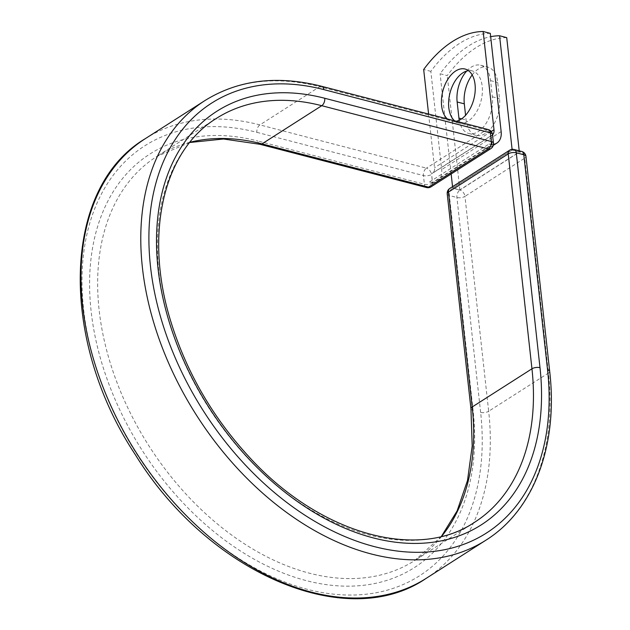 <?xml version="1.0" encoding="UTF-8"?>
<svg xmlns="http://www.w3.org/2000/svg" width="630" height="630" viewBox="0 0 630 630"><rect width="100%" height="100%" fill="white"/><g stroke="black" fill="none" stroke-linecap="round" stroke-linejoin="round"><path stroke-width="0.47" stroke-dasharray="3.15 2.36" d="M472.185 74.931A26.94 16.026 104.6 0 1 478.359 69.04A26.94 16.026 104.6 0 1 487.793 67.087A26.94 16.026 104.6 0 1 497.731 82.491L499.511 98.634A26.94 16.026 104.6 0 1 493.156 125.354A26.94 16.026 104.6 0 1 476.028 135.387A26.94 16.026 104.6 0 1 466.09 119.984L465.57 115.29M466.688 71.056A26.94 16.026 104.6 0 1 471.193 67.174A26.94 16.026 104.6 0 1 480.627 65.229A26.94 16.026 104.6 0 1 490.565 80.632L492.353 96.776A26.94 16.026 104.6 0 1 485.998 123.496A26.94 16.026 104.6 0 1 468.87 133.529A26.94 16.026 104.6 0 1 459.231 120.228M447.418 118.96A26.94 16.026 -75.4 0 0 451.568 121.188A26.94 16.026 -75.4 0 0 456.27 121.259M454.584 120.818A26.94 16.026 -75.4 0 0 458.727 123.055A26.94 16.026 -75.4 0 0 468.161 121.102A26.94 16.026 -75.4 0 0 482.281 93.508A26.94 16.026 -75.4 0 0 472.272 70.899A26.94 16.026 -75.4 0 0 468.507 70.678M490.305 33.358A119.842 71.269 104.6 0 0 430.841 71.347L441.685 169.58A17.947 12.151 -122.6 0 1 437.377 181.078A17.947 12.151 -122.6 0 1 432.519 182.432L431.629 174.368A5.749 3.89 57.4 0 0 431.534 173.746L490.998 135.757A5.749 3.89 -122.6 0 1 491.101 136.379L492.203 144.955L432.44 183.133L431.629 174.368M428.597 114.069L434.519 167.714A8.741 5.922 -122.6 0 1 432.424 173.321A8.741 5.922 -122.6 0 1 431.534 173.746M430.841 71.347L423.675 69.489M493.455 144.333A17.947 12.151 -122.6 0 1 491.991 144.443L491.101 136.379M492.526 134.828A8.741 5.922 -122.6 0 1 491.888 135.332A8.741 5.922 -122.6 0 1 490.998 135.757M429.495 182.023L488.959 144.034A17.947 12.151 57.4 0 0 491.991 144.443L432.519 182.432A17.947 12.151 -122.6 0 1 429.495 182.023L432.566 182.826M488.959 144.034L492.03 144.837M512.174 150.066L452.71 188.055L459.869 189.913L519.341 151.924L512.174 150.066L512.096 149.349M506.717 37.619A119.842 71.269 -75.4 0 0 447.253 75.608L440.087 73.749A119.842 71.269 -75.4 0 1 490.675 36.682M519.341 151.924L519.215 150.822M452.71 188.055L452.553 186.677M451.159 173.982L440.087 73.749M459.869 189.913L447.253 75.608M490.565 80.632L497.731 82.491M501.149 131.591L441.685 169.58M491.235 131.489L434.519 167.714M426.124 578.387A260.875 176.597 -122.6 0 0 488.675 411.256A5.749 2.496 173.7 0 1 480.635 412.374A255.118 172.699 -122.6 0 1 307.338 589.318A255.118 172.699 -122.6 0 1 83.601 309.283A255.118 172.699 -122.6 0 1 256.89 132.331A5.749 3.418 104.6 0 1 259.891 124.897L426.439 168.147A5.749 3.418 -75.4 0 0 423.439 175.581L424.399 184.251A5.749 3.418 -75.4 0 0 426.518 187.535M256.89 132.331L423.439 175.581A5.749 2.496 -6.3 0 0 431.487 174.463A5.749 3.89 57.4 0 0 426.439 168.147L486.202 129.969L319.654 86.719A5.749 3.418 104.6 0 1 321.67 86.302M145.239 138.702A260.875 176.597 -122.6 0 1 259.891 124.897L319.654 86.719A260.875 176.597 -122.6 0 0 205.002 100.524M488.219 129.552A5.749 3.418 -75.4 0 0 486.202 129.969A5.749 3.89 57.4 0 1 491.25 136.285A5.749 2.496 -6.3 0 0 492.487 134.489M259.969 144.294A5.749 3.418 104.6 0 1 257.843 141.002L424.399 184.251A5.749 2.496 -6.3 0 0 432.44 183.133A5.749 3.89 57.4 0 1 431.062 186.819M447.221 193.882A5.749 2.496 173.7 0 0 449.371 195.528L456.908 197.489A5.749 2.496 173.7 0 0 464.956 196.371L488.675 411.256L548.439 373.078A260.875 176.597 -122.6 0 1 485.887 540.209M480.635 412.374L456.908 197.489A5.749 3.418 104.6 0 1 459.908 190.055L452.372 188.102L512.135 149.924L519.671 151.877L459.908 190.055A5.749 3.89 57.4 0 1 464.956 196.371L524.719 158.193L548.439 373.078A5.749 2.496 173.7 0 0 549.683 371.283M441.646 536.351A239.684 162.256 -122.6 0 1 414.721 560.535L474.484 522.349A239.684 162.256 -122.6 0 1 208.711 407.72A239.684 162.256 -122.6 0 1 216.413 118.385L156.649 156.563A239.684 162.256 -122.6 0 1 189.906 142.286M441.394 536.413L414.721 560.535A239.684 162.256 -122.6 0 1 148.948 445.898A239.684 162.256 -122.6 0 1 156.649 156.563L189.74 142.498M470.949 408.768A5.749 2.496 173.7 0 0 473.099 410.413A245.44 166.147 -122.6 0 1 306.385 580.647A245.44 166.147 -122.6 0 1 91.129 311.236A245.44 166.147 -122.6 0 1 257.843 141.002M473.099 410.413L449.371 195.528A5.749 3.418 104.6 0 1 452.372 188.102A5.749 3.89 57.4 0 0 449.844 188.401M521.687 151.46A5.749 3.418 104.6 0 0 519.671 151.877A5.749 3.89 57.4 0 1 524.719 158.193A5.749 2.496 173.7 0 0 525.956 156.397M492.353 96.776L499.511 98.634M461.625 118.826L466.09 119.984M490.825 148.641A5.749 3.89 57.4 0 0 492.203 144.955A5.749 2.496 -6.3 0 0 493.447 143.16M514.151 149.507A5.749 3.418 104.6 0 0 512.135 149.924A5.749 3.89 57.4 0 0 509.607 150.224M480.627 65.229L487.793 67.087M458.727 123.055L451.568 121.188M493.258 145.38L437.377 181.078M491.888 135.332L432.424 173.321M472.272 70.899L465.105 69.04M468.87 133.529L476.028 135.387"/><path stroke-width="0.94" d="M456.27 121.259A26.94 16.026 -75.4 0 0 461.002 119.243A26.94 16.026 -75.4 0 0 475.122 91.649A26.94 16.026 -75.4 0 0 465.105 69.04A26.94 16.026 -75.4 0 0 455.671 70.985A26.94 16.026 -75.4 0 0 442.032 94.776A26.94 16.026 -75.4 0 0 447.418 118.96M468.507 70.678A26.94 16.026 -75.4 0 0 462.837 72.844A26.94 16.026 -75.4 0 0 449.198 96.634A26.94 16.026 -75.4 0 0 454.584 120.818M428.597 114.069L423.675 69.489A119.842 71.269 -75.4 0 1 483.147 31.5L490.305 33.358L501.149 131.591A17.947 12.151 -122.6 0 1 496.849 143.089A17.947 12.151 -122.6 0 1 493.455 144.333M483.147 31.5L493.991 129.725A8.741 5.922 -122.6 0 1 492.526 134.828M459.231 120.228A26.94 16.026 104.6 0 1 458.931 118.125L457.144 101.981A26.94 16.026 104.6 0 1 466.688 71.056M465.57 115.29L464.31 103.84A26.94 16.026 104.6 0 1 472.185 74.931M519.215 150.822L506.717 37.619L499.558 35.76A119.842 71.269 -75.4 0 0 490.675 36.682M512.096 149.349L499.558 35.76M452.553 186.677L451.159 173.982M493.991 129.725L491.235 131.489M323.788 89.594L490.337 132.835A5.749 3.418 -75.4 0 0 488.219 129.552L321.67 86.302A5.749 3.418 104.6 0 1 323.788 89.594A255.118 172.699 -122.6 0 0 150.499 266.537A255.118 172.699 -122.6 0 0 374.244 546.58A255.118 172.699 -122.6 0 0 547.533 369.637L523.806 154.752L516.277 152.791A5.749 2.496 173.7 0 0 508.229 153.909L448.466 192.087A5.749 2.496 173.7 0 0 447.221 193.882L470.949 408.768L472.193 446.048L467.515 480.469L457.112 510.906L441.394 536.413M189.906 142.286A239.684 162.256 -122.6 0 1 261.986 143.876L321.749 105.698A239.684 162.256 -122.6 0 0 216.413 118.385C163.217 150.775 143.609 234.817 171.029 322.182C186.496 371.928 212.2 416.493 248.149 455.876C318.394 533.705 416.902 561.503 474.484 522.349A239.684 162.256 -122.6 0 0 531.956 368.794A5.749 2.496 173.7 0 1 539.997 367.676A245.44 166.147 -122.6 0 1 373.283 537.91A245.44 166.147 -122.6 0 1 158.036 268.498A245.44 166.147 -122.6 0 1 324.749 98.264A5.749 3.418 104.6 0 1 321.749 105.698L488.297 148.94A5.749 3.418 -75.4 0 0 491.298 141.514L490.337 132.835A5.749 2.496 -6.3 0 1 492.487 134.489A5.749 5.749 0 0 0 488.219 129.552M324.749 98.264L491.298 141.514A5.749 2.496 -6.3 0 1 493.447 143.16L492.487 134.489M426.518 187.535L259.969 144.294A5.749 3.418 104.6 0 0 261.986 143.876L428.534 187.126L488.297 148.94A5.749 3.89 57.4 0 0 490.825 148.641L431.062 186.819A5.749 3.89 57.4 0 1 428.534 187.126A5.749 3.418 -75.4 0 1 426.518 187.535A5.749 5.749 0 0 0 431.062 186.819M426.124 578.387A260.875 176.597 -122.6 0 1 136.86 453.616A260.875 176.597 -122.6 0 1 145.239 138.702C62.087 188.031 58.669 339.011 135.237 454.537C207.868 572.686 346.374 633.134 426.124 578.387L485.887 540.209A260.875 176.597 -122.6 0 1 196.623 415.438A260.875 176.597 -122.6 0 1 205.002 100.524L145.239 138.702M485.887 540.209C534.169 509.977 558.259 444.906 549.683 371.283A5.749 2.496 173.7 0 0 547.533 369.637M549.683 371.283L525.956 156.397A5.749 5.749 0 0 0 521.687 151.46L514.151 149.507A5.749 5.749 0 0 0 509.607 150.224A5.749 3.89 57.4 0 0 508.229 153.909L531.956 368.794L472.193 406.972A239.684 162.256 -122.6 0 1 441.646 536.351M509.607 150.224L449.844 188.401A5.749 3.89 57.4 0 0 448.466 192.087L472.193 406.972A5.749 2.496 173.7 0 0 470.949 408.768M525.956 156.397A5.749 2.496 173.7 0 0 523.806 154.752A5.749 3.418 104.6 0 0 521.687 151.46M539.997 367.676L516.277 152.791A5.749 3.418 104.6 0 0 514.151 149.507M458.931 118.125L461.625 118.826M457.144 101.981L464.31 103.84M496.849 143.089L493.258 145.38M321.67 86.302C277.271 75.104 238.384 79.845 205.002 100.524M259.969 144.294L223.516 139.002L189.74 142.498M490.825 148.641A5.749 5.749 0 0 0 493.447 143.16M449.844 188.401A5.749 5.749 0 0 0 447.221 193.882"/></g></svg>
